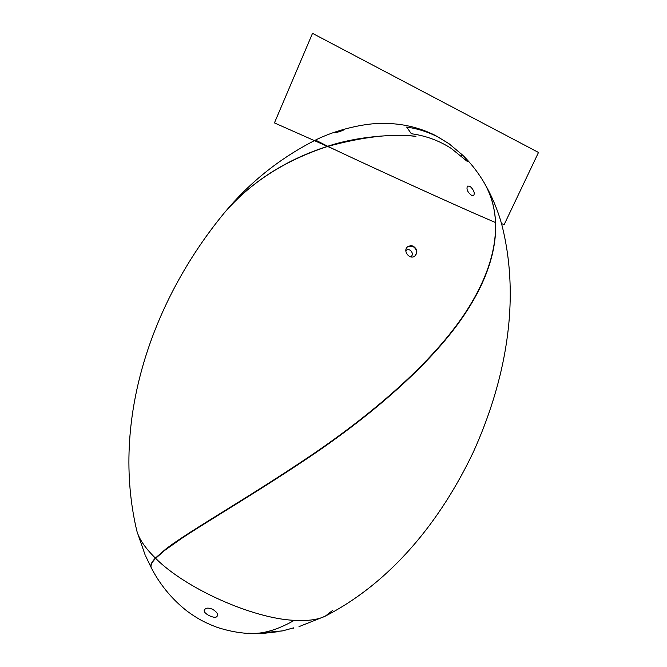 <?xml version="1.0" encoding="UTF-8"?>
<svg xmlns="http://www.w3.org/2000/svg" width="667" height="667" viewBox="0 0 667 667"><rect width="100%" height="100%" fill="white"/><g stroke="black" fill="none" stroke-linecap="round" stroke-linejoin="round"><path stroke-width="1" d="M482.224 179.531L484.542 183.342C491.037 194.33 494.731 207.42 495.639 222.611L474.437 213.407C434.434 195.798 354.227 159.088 327.889 146.365C284.834 160.405 250.233 182.658 224.095 213.14L223.678 213.632M224.587 212.565C251.159 181.991 285.518 159.888 327.672 146.265L315.516 140.062L327.672 146.265C357.187 136.385 394.364 133.817 415.758 136.26L415.925 136.443C393.48 133.283 364.132 136.593 327.889 146.365C354.319 159.13 434.275 195.723 474.437 213.407L495.481 222.545C494.964 208.421 491.204 195.173 484.209 182.791L481.857 178.948M145.548 555.819L150.942 567.1C150.233 564.982 151.709 561.973 155.369 558.087C144.872 547.715 138.628 538.377 136.627 530.073C138.628 538.369 144.872 547.707 155.369 558.087L165.474 549.316C188.903 531.099 245.523 499.575 310.422 455.844C374.812 412.373 438.661 357.437 470.285 304.886C488.019 275.488 496.415 248.041 495.481 222.545L495.639 222.611C496.515 248.716 488.011 276.43 470.143 305.761C438.152 358.421 374.937 412.815 309.922 456.703C244.864 500.483 186.368 533.066 164.09 550.892L155.636 558.354C185.559 588.511 252.668 618.517 294.264 620.343C307.77 621.127 318.142 619.701 325.379 616.091C318.142 619.701 307.77 621.119 294.264 620.343C252.86 618.576 185.509 588.502 155.636 558.354C151.976 562.123 150.475 565.174 151.142 567.492L152.793 570.677C161.506 586.568 173.011 600.108 187.319 611.314C196.181 617.684 202.793 621.836 216.45 627.097C226.588 630.532 236.985 632.641 247.64 633.417L254.869 633.492M410.855 245.606L413.131 246.09C417.35 249.041 417.959 252.343 414.941 255.986C409.796 260.322 402.243 250.717 407.72 246.69L410.855 245.606M190.795 531.899L164.857 550.292M174.287 542.896L168.026 547.79M169.043 546.648L165.316 549.925M155.369 558.087L156.603 557.37L155.369 558.087M407.587 246.807L412.806 246.348C416.967 249.2 417.625 252.46 414.757 256.128M410.547 256.82C415.383 254.452 409.321 246.615 405.844 250.75M282.258 630.932L254.927 633.483L248.099 633.2L255.219 633.467L282.516 630.874L293.68 627.839M332.525 610.488L325.379 616.091C391.796 581.899 440.862 520.418 473.412 451.909C504.569 382.933 521.411 302.226 501.892 224.996C497.89 210.38 492.104 196.498 484.542 183.342M293.18 627.972L282.833 630.815M293.738 628.131L293.247 628.264M212.389 609.179C216.5 611.631 218.134 613.823 217.3 615.749C216.458 620.435 201.409 613.048 204.619 609.713L205.303 608.871C206.562 607.787 208.929 607.887 212.389 609.179M411.331 133.725L406.653 127.055C418.126 128.723 428.881 132.208 438.919 137.519L449.141 143.805L462.064 154.652L464.007 156.453L467.567 161.672L451.167 148.374C439.128 140.637 425.846 135.76 411.331 133.725M461.439 156.02L462.064 154.652M469.501 186.176L471.01 187.219C474.087 190.679 474.954 193.43 473.612 195.473L471.669 195.414C467.55 192.263 466.166 189.161 467.5 186.126L469.501 186.176M344.405 129.523L344.239 129.765C340.153 131.557 336.81 132.566 334.217 132.791C333.892 132.358 343.947 129.123 344.405 129.523M255.219 633.467L255.219 633.467C266.967 632.858 279.982 628.481 294.264 620.343M334.684 149.608L274.437 122.903L312.515 33.35L538.494 152.46L504.119 224.696L501.467 223.528M432.925 134.234L438.919 137.519M224.095 213.14C150.817 302.343 111.164 421.01 136.627 530.073M449.141 143.805L435.401 135.459C419.118 127.33 401.584 123.303 382.791 123.378C364.966 123.103 336.36 129.581 315.516 140.062C280.365 157.929 250.292 181.816 225.296 211.747M164.09 550.892L166.467 548.999M298.983 626.647L324.679 616.425M145.039 554.694L137.11 531.841M277.897 631.724L262.823 633.433L247.64 633.417M464.007 156.453C471.827 164.39 478.564 173.17 484.209 182.791"/></g></svg>
